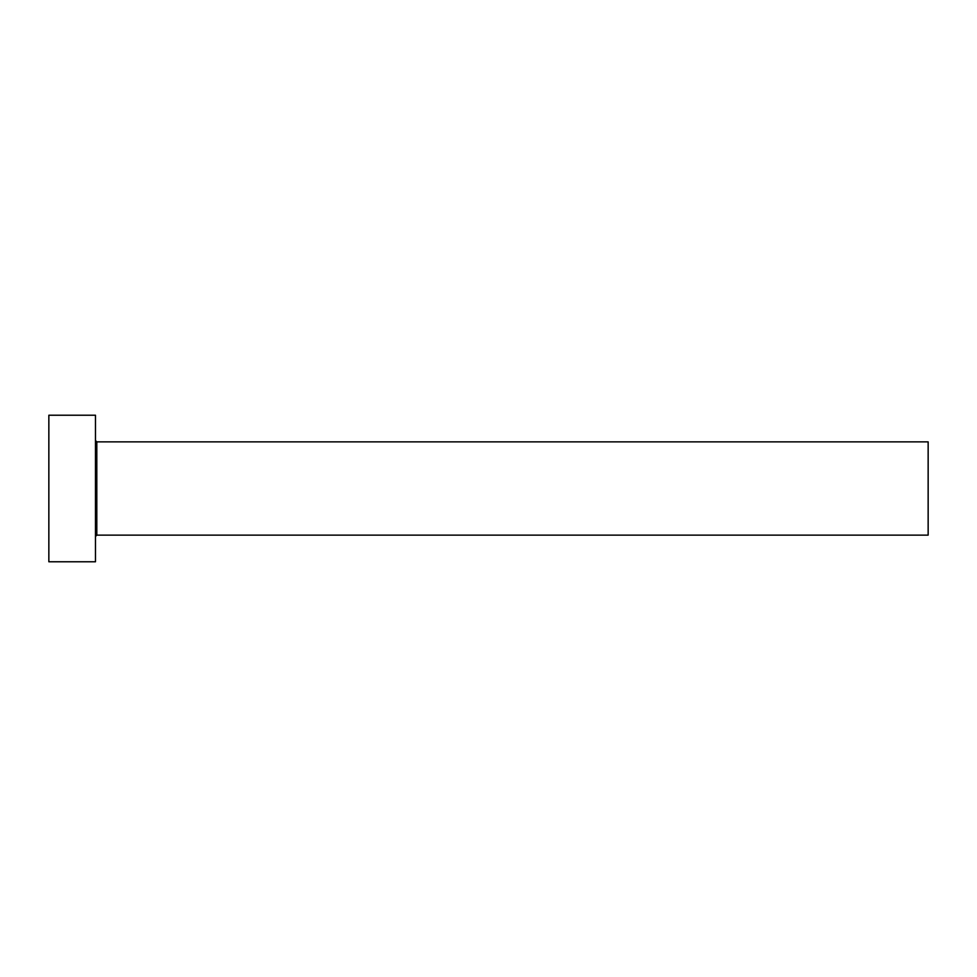 <?xml version="1.0" encoding="UTF-8"?>
<svg xmlns="http://www.w3.org/2000/svg" width="977" height="977" viewBox="0 0 977 977"><rect width="100%" height="100%" fill="white"/><g stroke="black" fill="none" stroke-linecap="round" stroke-linejoin="round"><path stroke-width="1.47" d="M96.808 535.127L96.808 441.873L928.15 441.873L928.15 535.127L96.808 535.127L95.477 536.458M95.477 488.5L95.477 561.775L48.85 561.775L48.85 415.225L95.477 415.225L95.477 488.5M96.808 441.873L95.477 440.542"/></g></svg>
